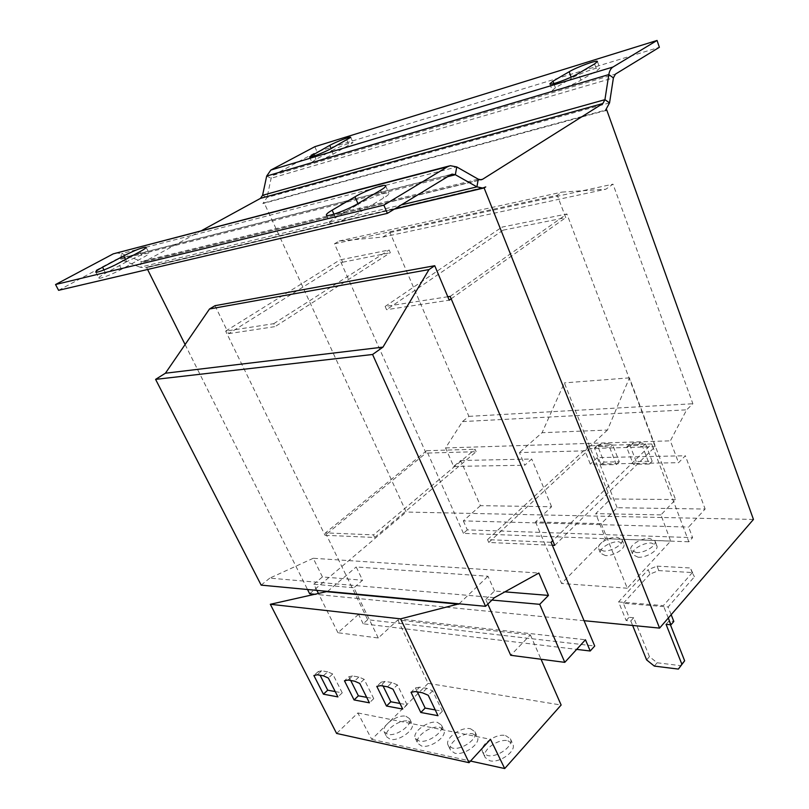 <?xml version="1.0" encoding="UTF-8"?>
<svg xmlns="http://www.w3.org/2000/svg" width="809" height="809" viewBox="0 0 809 809"><rect width="100%" height="100%" fill="white"/><g stroke="black" fill="none" stroke-linecap="round" stroke-linejoin="round"><path stroke-width="0.61" stroke-dasharray="4.04 3.03" d="M605.415 555.591L600.511 553.235C598.276 548.937 610.684 541.16 618.774 541.757L623.82 544.133C626.085 548.401 613.485 556.289 605.415 555.591M603.565 551.03L598.66 548.694C596.445 544.427 608.874 536.66 616.954 537.227L622 539.583C624.255 543.82 611.624 551.698 603.565 551.03M638.109 557.219L632.8 554.65C630.545 550.201 643.003 542.434 651.366 543.031L656.827 545.62C659.113 550.049 646.452 557.927 638.109 557.219M636.248 552.547L630.959 550.009C628.714 545.59 641.193 537.833 649.556 538.4L655.007 540.958C657.282 545.357 644.601 553.225 636.248 552.547M408.282 721.122L411.973 723.559C415.664 729.435 398.877 741.671 390.251 739.284L386.722 736.898C383.082 730.931 399.626 718.908 408.282 721.122M405.906 716.258L409.597 718.675C413.268 724.51 396.44 736.736 387.814 734.39L384.295 732.034C380.675 726.098 397.259 714.084 405.906 716.258M439.742 727.321L443.777 730.011C447.569 736.19 430.681 748.537 421.671 746.06L417.808 743.431C414.066 737.161 430.701 725.026 439.742 727.321M437.356 722.346L441.39 725.006C445.162 731.154 428.224 743.481 419.214 741.044L415.361 738.445C411.639 732.206 428.325 720.091 437.356 722.346M472.911 733.864L477.34 736.837C481.234 743.34 464.235 755.778 454.82 753.209L450.583 750.307C446.74 743.704 463.466 731.488 472.911 733.864M470.514 728.757L474.934 731.71C478.807 738.172 461.767 750.6 452.352 748.062L448.125 745.19C444.303 738.637 461.069 726.421 470.514 728.757M507.931 740.761L512.815 744.068C516.799 750.914 499.699 763.433 489.849 760.763L485.178 757.537C481.244 750.6 498.061 738.304 507.931 740.761M505.524 735.533L510.398 738.809C514.362 745.605 497.222 758.124 487.372 755.485L482.71 752.289C478.797 745.402 495.654 733.106 505.524 735.533M228.613 333.652L275.121 326.593L273.745 323.681L227.258 330.871L228.613 333.652L342.682 262.217L334.481 243.822L339.113 241.001L382.849 237.067L390.029 232.567L468.886 416.372L462.465 421.59L445.567 447.943L453.687 466.409L460.685 460.513L480.415 505.665L551.586 506.727L535.538 521.926L601.239 523.686L617.146 507.718L705.135 509.033L688.621 527.074L692.615 537.641L688.864 541.797L652.772 446.77L590.064 448.52L588.992 445.85L651.71 443.969L552.749 540.665M554.721 545.367L655.128 446.699L652.772 446.77L651.71 443.969M374.698 537.469L476.147 451.695L427.678 453.05L426.626 450.694L325.461 532.878L373.485 534.88L374.698 537.469L325.016 535.285L426.009 453.091L339.881 259.932L389.149 249.961L390.322 252.701L275.121 326.593M325.461 532.878L367.68 619.724L594.716 646.017M487.817 604.111L485.754 599.509L491.953 600.066M485.754 599.509L494.511 591.005L504.897 591.854M460.685 460.513L531.725 459.016L524.738 465.246L519.429 452.565L584.998 450.835L590.317 464.164L678.539 462.708L685.344 455.76L705.135 509.033M453.687 466.409L524.738 465.246M551.586 506.727L531.725 459.016M476.147 451.695L475.095 449.248L373.485 534.88M426.626 450.694L475.095 449.248M552.325 545.266L488.788 542.475L590.064 448.52M551.081 542.293L487.544 539.643L488.788 542.475M342.682 262.217L390.322 252.701M447.792 296.761L385.145 306.449L386.571 309.685L449.238 300.179M503.137 230.15L565.744 217.631L564.54 214.456L501.934 227.127L503.137 230.15L386.571 309.685M451.179 298.804L565.744 217.631M334.481 243.822L557.259 195.293L561.921 192.107L605.87 189.205L613 184.159L692.878 403.752L686.649 409.829L670.358 440.834L678.539 462.708M339.113 241.001L561.921 192.107M382.849 237.067L605.87 189.205M390.029 232.567L613 184.159M468.886 416.372L692.878 403.752M462.465 421.59L686.649 409.829M445.567 447.943L670.358 440.834M617.146 507.718L597.264 457.631L685.344 455.76M597.264 457.631L590.317 464.164M480.415 505.665L463.335 520.895L688.621 527.074M463.335 520.895L467.319 529.865L692.615 537.641M467.319 529.865L463.446 533.353L688.864 541.797M753.452 519.439L454.415 513.068L427.678 453.05L426.009 453.091M463.446 533.353L454.415 513.068L406.209 512.036L264.159 202.857L606.315 109.882M487.544 539.643L588.992 445.85M584.058 620.695L315.47 594.332M367.68 619.724L363.17 623.79L576.665 649.374M363.17 623.79L358.549 614.344L585.463 639.767M358.549 614.344L337.94 632.739L378.278 637.998L397.856 619.937L530.36 634.903L510.722 655.29M378.278 637.998L353.887 587.769L362.574 580.215L356.193 566.957L487.969 576.261L494.511 591.005M316.885 590.388L313.811 584.199L353.887 587.769M337.94 632.739L318.513 593.654M313.811 584.199L322.437 576.938L362.574 580.215M322.437 576.938L313.235 558.281L538.875 573.045M313.235 558.281L269.781 578.122L494.41 597.659M269.781 578.122L261.155 585.129M215.012 305.681L227.258 330.871L225.671 331.124L325.016 535.285M655.128 446.699L566.897 213.98L564.54 214.456L557.259 195.293M314.802 146.702L317.027 151.768L659.375 47.286M262.571 195.323L267.041 197.467L271.126 178.273L273.199 175.27L317.027 151.768M549.847 83.833L552.304 90.477C552.183 92.529 572.994 85.066 580.892 80.182L596.971 70.575L599.793 68.118C599.772 66.146 579.305 73.518 571.558 78.261L571.144 77.148M552.304 90.477L555.419 87.787L571.558 78.261M309.564 156.895L311.93 162.245C311.9 163.509 325.885 158.19 333.146 154.165L353.017 142.657C352.977 141.433 339.173 146.682 332.034 150.616L331.144 148.573M311.93 162.245L316.036 159.282L332.034 150.616M609.551 102.885L267.041 197.467L262.854 203.575L605.354 110.621M95.775 272.036L98.85 278.013C99.011 279.429 112.694 274.18 121.512 269.306L142.799 257.727C147.096 255.361 149.18 253.844 149.048 253.187C145.822 252.964 138.379 255.816 126.7 261.722L125.557 259.446M98.85 278.013C98.738 277.285 100.983 275.667 105.585 273.149L126.7 261.722M326.381 215.073L329.779 222.728C330.021 225.256 350.57 217.945 360.905 211.604L383.719 197.972C387.4 195.748 389.119 194.231 388.886 193.412C388.522 190.964 368.358 198.165 358.245 204.293L357.942 203.595M329.779 222.728C329.546 221.818 331.457 220.149 335.513 217.722L358.245 204.293M58.592 290.32L116.112 259.487L450.744 174.673M115.818 252.944L121.694 253.541L120.329 259.315L116.112 259.487M394.205 209.187L146.682 267.668L148.199 266.839L145.438 267.809L140.028 267.213L401.183 204.93M148.199 266.839L485.744 186.909M201.704 230.535L144.113 261.803L141.363 261.499L478.261 179.183M447.316 176.767L120.329 259.315L140.028 267.213L141.363 261.499L121.694 253.541L456.751 166.937M146.682 267.668L147.592 269.488M185.099 344.543L307.531 589.508M262.854 203.575L264.159 202.857M450.168 296.397L566.897 213.98M385.145 306.449L501.934 227.127M273.745 323.681L389.149 249.961M225.671 331.124L339.881 259.932M309.655 593.755L406.209 512.036M658.809 570.598L657.06 566.138L648.191 569.617L649.951 574.066L658.809 570.598L692.14 572.539L694.435 576.787L690.39 567.979L692.14 572.539M654.339 666.09L657.141 662.773L649.445 656.625L633.69 617.742L630.798 620.978L626.176 620.543L618.582 601.916L648.191 569.617M618.582 601.916L663.39 605.607L692.686 572.196M657.06 566.138L690.39 567.979M657.141 662.773L681.158 665.716M633.69 617.742L629.068 617.318L623.345 603.251L668.123 606.972L694.435 576.787M671.167 614.709L668.123 606.972M670.408 624.75L668.932 621.009L673.826 621.464M630.798 620.978L632.628 625.458M668.295 618.025L663.39 605.607M623.345 603.251L649.951 574.066M626.176 620.543L629.068 617.318M668.932 621.009L666.07 624.336M649.445 656.625L646.634 659.922M601.239 523.686L627.288 588.224L670.661 541.069L660.963 514.888L675.545 499.547L629.432 377.864L607.468 430.044L542.07 432.714L519.429 452.565M607.468 430.044L584.998 450.835M535.538 521.926L561.557 583.481L605.476 538.632L595.758 513.614L610.542 498.981L564.348 382.89L542.07 432.714M627.288 588.224L561.557 583.481M629.432 377.864L564.348 382.89M670.661 541.069L605.476 538.632M660.963 514.888L595.758 513.614M675.545 499.547L610.542 498.981M607.65 443.656L612.656 444.849L619.289 461.808L604.04 462.081L597.396 445.304L601.299 443.858L607.65 443.656L604.717 446.406L609.723 447.61L612.656 444.849M636.187 461.504L629.554 444.333L633.659 442.847L640.324 442.644L645.531 443.858L652.155 461.221L636.187 461.504L633.305 464.336L626.641 447.134L629.554 444.333M397.856 619.937L428.133 683.393L561.133 705.033M530.36 634.903L541.039 659.244M327.615 591.399L356.193 566.957M428.133 683.393L371.746 739.396L357.861 712.951L336.605 733.439M459.097 603.817L487.969 576.261M371.746 739.396L470.535 761.057M357.861 712.951L490.497 739.305M435.232 709.928L442.361 711.232L432.623 690.815L426.798 688.368L419.649 687.175L415.229 691.553M426.798 688.368L422.379 692.777M419.649 687.175L415.452 687.923L411.033 692.282M415.452 687.923L417.373 691.917M442.361 711.232L438.003 715.702M432.623 690.815L428.204 695.244M399.959 703.446L407.058 704.75L402.71 709.068M407.058 704.75L397.391 684.889L392.982 689.167M397.391 684.889L391.859 682.533L387.45 686.79M391.859 682.533L385.114 681.411L380.705 685.638M385.114 681.411L381.191 682.159L383.102 686.052M381.191 682.159L376.792 686.376M335.209 691.564L342.237 692.848L337.919 696.903M342.237 692.848L332.711 674.008L328.343 678.023M332.711 674.008L327.706 671.824L323.337 675.808M327.706 671.824L321.679 670.813L317.31 674.777M321.679 670.813L318.24 671.571L320.111 675.262M318.24 671.571L313.882 675.525M366.669 697.338L373.738 698.632L364.141 679.297L358.883 677.022L352.512 675.96L348.123 680.056M358.883 677.022L354.494 681.148M352.512 675.96L348.841 676.718L344.452 680.794M348.841 676.718L350.732 680.5M373.738 698.632L369.4 702.819M364.141 679.297L359.752 683.433M626.641 447.134L630.747 445.648L637.401 445.456L642.619 446.679L649.283 464.083L633.305 464.336M649.283 464.083L652.155 461.221M630.747 445.648L633.659 442.847M637.401 445.456L640.324 442.644M642.619 446.679L645.531 443.858M609.723 447.61L616.387 464.599L601.127 464.841L594.463 448.034L598.357 446.598L604.717 446.406M598.357 446.598L601.299 443.858M616.387 464.599L619.289 461.808M601.127 464.841L604.04 462.081M594.463 448.034L597.396 445.304M273.199 175.27L615.467 74.094M266.677 176.079L271.126 178.273L613.404 77.876M145.448 261.327L480.243 179.82M380.452 190.317L383.719 197.972M360.905 211.604L357.527 203.838M333.945 214.173L335.513 217.722M139.805 251.751L142.799 257.727M121.512 269.306L118.458 263.269M103.956 269.953L105.585 273.149M346.889 140.088L349.195 145.438M333.146 154.165L330.79 148.765M314.529 155.864L316.036 159.282M594.595 63.921L596.971 70.575M580.892 80.182L578.455 73.447M553.852 83.549L555.419 87.787M598.66 548.694L600.511 553.235M630.959 550.009L632.8 554.65M409.597 718.675L411.973 723.559M441.39 725.006L443.777 730.011M474.934 731.71L477.34 736.837M510.398 738.809L512.815 744.068M117.436 259.011L451.614 174.269M449.177 165.987L450.32 165.693M145.438 267.809L394.721 208.874M144.113 261.803L481.244 179.78M482.71 752.289L485.178 757.537M448.125 745.19L450.583 750.307M415.361 738.445L417.808 743.431M384.295 732.034L386.722 736.898M655.007 540.958L656.827 545.62M622 539.583L623.82 544.133M385.66 185.817L388.886 193.412M146.105 247.261L149.048 253.187M350.732 137.338L353.017 142.657M597.436 61.504L599.793 68.118"/><path stroke-width="1.21" d="M552.749 540.665L551.081 542.293L594.716 646.017L590.216 651.002L585.463 639.767L564.793 662.349L510.722 655.29L487.817 604.111M564.793 662.349L539.724 604.323L548.462 595.414L538.875 573.045L494.41 597.659L485.552 606.315L372.585 354.484L382.991 347.112L428.992 269.579L434.736 265.716L449.238 300.179L451.179 298.804M491.953 600.066L539.724 604.323M504.897 591.854L548.462 595.414M485.552 606.315L261.155 585.129L155.591 379.37L372.585 354.484M155.591 379.37L165.41 373.222L382.991 347.112M165.41 373.222L209.511 308.987L428.992 269.579M209.511 308.987L215.012 305.681L434.736 265.716M576.665 649.374L590.216 651.002M318.513 593.654L316.885 590.388M552.325 545.266L554.721 545.367L450.168 296.397L447.792 296.761M201.704 230.535L260.468 198.377L262.571 195.323L266.677 176.079L270.843 170.072L314.802 146.702L657.06 40.45L659.375 47.286L615.467 74.094L613.404 77.876L609.551 102.885L604.93 99.669L608.813 74.58C609.43 70.919 610.815 68.401 612.969 67.026L657.06 40.45M569.172 71.738C576.959 67.046 597.436 59.593 597.436 61.504L594.595 63.921L578.455 73.447C570.527 78.281 549.695 85.815 549.847 83.833L552.982 81.193L569.172 71.738L571.144 77.148M329.748 145.357C336.908 141.444 350.722 136.155 350.732 137.338L330.79 148.765C323.509 152.77 309.523 158.119 309.564 156.895L329.748 145.357L331.144 148.573M584.058 620.695L659.588 628.108L753.452 519.439L606.679 109.781L605.354 110.621L609.551 102.885M260.468 198.377L602.816 103.542L604.93 99.669L262.571 195.323M451.614 174.269L387.369 213.364L58.592 290.32L55.548 284.535L113.26 253.854L447.529 166.755L383.85 205.132L387.369 213.364M123.747 255.856C135.447 249.971 142.9 247.099 146.105 247.261C146.217 247.898 144.123 249.394 139.805 251.751L118.458 263.269C109.599 268.113 95.907 273.391 95.775 272.036C95.674 271.328 97.94 269.731 102.551 267.223L123.747 255.856L125.557 259.446M354.999 196.809C365.152 190.732 385.337 183.461 385.66 185.817C385.883 186.606 384.144 188.103 380.452 190.317L357.527 203.838C347.142 210.128 326.583 217.51 326.381 215.073C326.158 214.193 328.09 212.555 332.165 210.148L354.999 196.809L357.942 203.595M383.85 205.132L55.548 284.535M452.18 174.127L455.346 174.734L456.751 166.937L450.32 165.693L447.529 166.755M449.177 165.987L113.26 253.854M401.183 204.93L476.916 186.869L482.781 188.052L485.744 186.909L484.116 187.951L394.205 209.187M447.316 176.767L455.346 174.734L476.916 186.869L478.261 179.183L481.244 179.78L482.68 179.224L602.816 103.542M478.261 179.183L456.751 166.937M659.588 628.108L484.116 187.951M147.592 269.488L185.099 344.543M315.47 594.332L309.655 593.755L307.531 589.508M632.628 625.458L646.634 659.922L654.339 666.09L678.387 669.094L681.866 664.199L666.07 624.336L670.964 624.801L673.826 621.464L671.167 614.709M681.866 664.199L684.647 660.801L670.408 624.75M684.647 660.801L678.387 669.094M670.964 624.801L668.295 618.025M541.039 659.244L561.133 705.033L504.705 768.55L490.497 739.305L469.038 762.685L400.566 618.855L459.097 603.817M469.038 762.685L336.605 733.439L270.317 604.283L327.615 591.399M327.23 591.733L458.703 604.192M270.317 604.283L400.566 618.855M348.123 680.056L344.452 680.794L354.069 699.937L369.4 702.819L359.752 683.433L354.494 681.148L348.123 680.056M337.919 696.903L328.343 678.023L323.337 675.808L317.31 674.777L313.882 675.525L323.408 694.173L337.919 696.903M470.535 761.057L504.705 768.55M402.71 709.068L392.982 689.167L387.45 686.79L380.705 685.638L376.792 686.376L386.48 706.024L402.71 709.068M415.229 691.553L411.033 692.282L420.801 712.476L438.003 715.702L428.204 695.244L422.379 692.777L415.229 691.553M417.373 691.917L425.16 708.077L420.801 712.476M425.16 708.077L435.232 709.928M383.102 686.052L390.828 701.767L399.959 703.446M390.828 701.767L386.48 706.024M320.111 675.262L327.716 690.188L335.209 691.564M327.716 690.188L323.408 694.173M350.732 680.5L358.397 695.821L354.069 699.937M358.397 695.821L366.669 697.338M270.843 170.072L612.969 67.026M266.677 176.079L608.813 74.58L613.404 77.876M480.243 179.82L482.68 179.224M332.165 210.148L333.945 214.173M102.551 267.223L103.956 269.953M313.7 153.963L314.529 155.864M552.982 81.193L553.852 83.549M394.721 208.874L482.781 188.052"/></g></svg>
